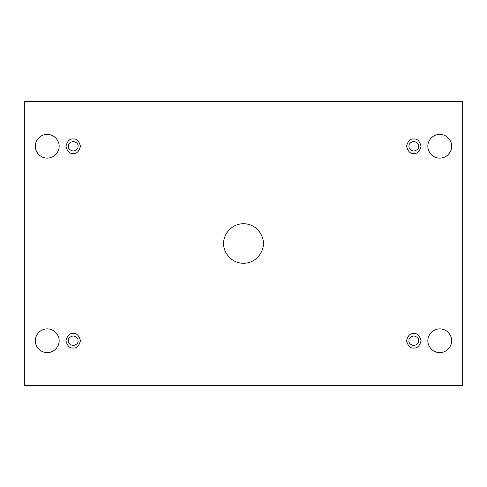 <?xml version="1.0" encoding="UTF-8"?>
<svg xmlns="http://www.w3.org/2000/svg" width="487" height="487" viewBox="0 0 487 487"><rect width="100%" height="100%" fill="white"/><g stroke="black" fill="none" stroke-linecap="round" stroke-linejoin="round"><path stroke-width="0.73" d="M223.697 243.5C222.9 249.295 228.841 263.035 243.5 263.303C258.159 263.035 264.1 249.295 263.303 243.5C264.1 249.295 258.159 263.035 243.5 263.303C228.841 263.035 222.9 249.295 223.697 243.5C222.9 237.705 228.841 223.965 243.5 223.697C258.159 223.965 264.1 237.705 263.303 243.5C264.1 237.705 258.159 223.965 243.5 223.697C228.841 223.965 222.9 237.705 223.697 243.5M427.884 340.754C427.409 344.23 430.971 352.472 439.767 352.637C448.564 352.472 452.125 344.23 451.65 340.754C452.125 344.23 448.564 352.472 439.767 352.637C430.971 352.472 427.409 344.23 427.884 340.754C427.409 337.278 430.971 329.035 439.767 328.871C448.564 329.035 452.125 337.278 451.65 340.754C452.125 337.278 448.564 329.035 439.767 328.871C430.971 329.035 427.409 337.278 427.884 340.754M35.35 340.754C34.875 344.23 38.436 352.472 47.233 352.637C56.029 352.472 59.591 344.23 59.116 340.754C59.591 344.23 56.029 352.472 47.233 352.637C38.436 352.472 34.875 344.23 35.35 340.754C34.875 337.278 38.436 329.035 47.233 328.871C56.029 329.035 59.591 337.278 59.116 340.754C59.591 337.278 56.029 329.035 47.233 328.871C38.436 329.035 34.875 337.278 35.35 340.754M427.884 146.246C427.409 149.722 430.971 157.965 439.767 158.129C448.564 157.965 452.125 149.722 451.65 146.246C452.125 149.722 448.564 157.965 439.767 158.129C430.971 157.965 427.409 149.722 427.884 146.246C427.409 142.77 430.971 134.528 439.767 134.363C448.564 134.528 452.125 142.77 451.65 146.246C452.125 142.77 448.564 134.528 439.767 134.363C430.971 134.528 427.409 142.77 427.884 146.246M35.35 146.246C34.875 149.722 38.436 157.965 47.233 158.129C56.029 157.965 59.591 149.722 59.116 146.246C59.591 149.722 56.029 157.965 47.233 158.129C38.436 157.965 34.875 149.722 35.35 146.246C34.875 142.77 38.436 134.528 47.233 134.363C56.029 134.528 59.591 142.77 59.116 146.246C59.591 142.77 56.029 134.528 47.233 134.363C38.436 134.528 34.875 142.77 35.35 146.246M73.196 153.508C76.629 153.922 79.052 151.5 80.458 146.246C79.052 140.993 76.629 138.576 73.196 138.984C76.629 138.576 79.052 140.993 80.458 146.246C79.052 151.5 76.629 153.922 73.196 153.508C69.763 153.922 67.346 151.5 65.934 146.246C67.346 140.993 69.763 138.576 73.196 138.984C69.763 138.576 67.346 140.993 65.934 146.246C67.346 151.5 69.763 153.922 73.196 153.508M68.357 146.246C68.083 148.535 69.696 150.148 73.196 151.086C76.696 150.148 78.31 148.535 78.036 146.246C78.31 143.957 76.696 142.344 73.196 141.407C69.696 142.344 68.083 143.957 68.357 146.246C68.083 143.957 69.696 142.344 73.196 141.407C76.696 142.344 78.31 143.957 78.036 146.246C78.31 148.535 76.696 150.148 73.196 151.086C69.696 150.148 68.083 148.535 68.357 146.246M413.804 153.508C417.237 153.922 419.654 151.5 421.066 146.246C419.654 140.993 417.237 138.576 413.804 138.984C417.237 138.576 419.654 140.993 421.066 146.246C419.654 151.5 417.237 153.922 413.804 153.508C410.371 153.922 407.948 151.5 406.542 146.246C407.948 140.993 410.371 138.576 413.804 138.984C410.371 138.576 407.948 140.993 406.542 146.246C407.948 151.5 410.371 153.922 413.804 153.508M408.964 146.246C408.69 148.535 410.304 150.148 413.804 151.086C417.304 150.148 418.917 148.535 418.643 146.246C418.917 143.957 417.304 142.344 413.804 141.407C410.304 142.344 408.69 143.957 408.964 146.246C408.69 143.957 410.304 142.344 413.804 141.407C417.304 142.344 418.917 143.957 418.643 146.246C418.917 148.535 417.304 150.148 413.804 151.086C410.304 150.148 408.69 148.535 408.964 146.246M413.804 348.016C417.237 348.424 419.654 346.007 421.066 340.754C419.654 335.5 417.237 333.078 413.804 333.492C417.237 333.078 419.654 335.5 421.066 340.754C419.654 346.007 417.237 348.424 413.804 348.016C410.371 348.424 407.948 346.007 406.542 340.754C407.948 335.5 410.371 333.078 413.804 333.492C410.371 333.078 407.948 335.5 406.542 340.754C407.948 346.007 410.371 348.424 413.804 348.016M408.964 340.754C408.69 343.043 410.304 344.656 413.804 345.593C417.304 344.656 418.917 343.043 418.643 340.754C418.917 338.465 417.304 336.852 413.804 335.914C410.304 336.852 408.69 338.465 408.964 340.754C408.69 338.465 410.304 336.852 413.804 335.914C417.304 336.852 418.917 338.465 418.643 340.754C418.917 343.043 417.304 344.656 413.804 345.593C410.304 344.656 408.69 343.043 408.964 340.754M73.196 348.016C76.629 348.424 79.052 346.007 80.458 340.754C79.052 335.5 76.629 333.078 73.196 333.492C76.629 333.078 79.052 335.5 80.458 340.754C79.052 346.007 76.629 348.424 73.196 348.016C69.763 348.424 67.346 346.007 65.934 340.754C67.346 335.5 69.763 333.078 73.196 333.492C69.763 333.078 67.346 335.5 65.934 340.754C67.346 346.007 69.763 348.424 73.196 348.016M68.357 340.754C68.083 343.043 69.696 344.656 73.196 345.593C76.696 344.656 78.31 343.043 78.036 340.754C78.31 338.465 76.696 336.852 73.196 335.914C69.696 336.852 68.083 338.465 68.357 340.754C68.083 338.465 69.696 336.852 73.196 335.914C76.696 336.852 78.31 338.465 78.036 340.754C78.31 343.043 76.696 344.656 73.196 345.593C69.696 344.656 68.083 343.043 68.357 340.754M462.65 101.363L24.35 101.363L24.35 385.637L462.65 385.637L462.65 101.363L462.65 385.637L24.35 385.637L24.35 101.363L462.65 101.363"/></g></svg>
